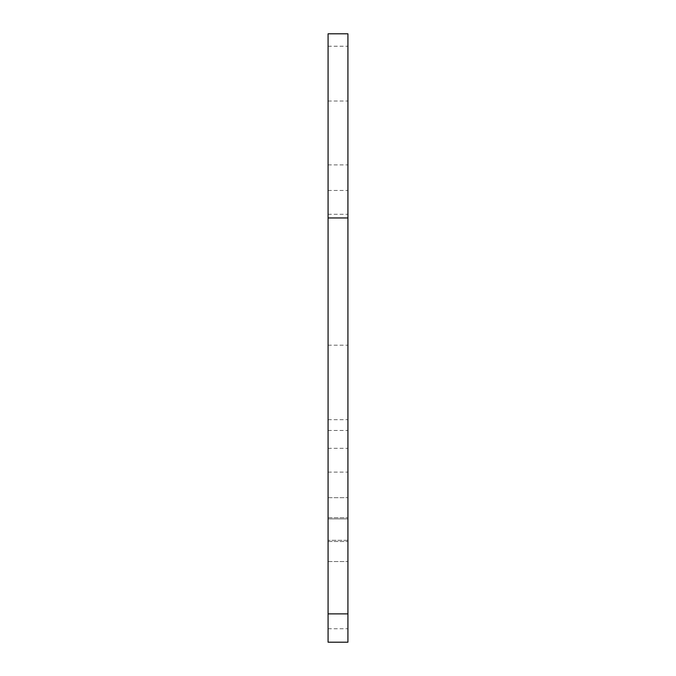 <?xml version="1.0" encoding="UTF-8"?>
<svg xmlns="http://www.w3.org/2000/svg" width="676" height="676" viewBox="0 0 676 676"><rect width="100%" height="100%" fill="white"/><g stroke="black" fill="none" stroke-linecap="round" stroke-linejoin="round"><path stroke-width="0.51" stroke-dasharray="3.38 2.54" d="M347.92 529.604L347.92 561.536L347.92 529.604M328.08 529.604L328.08 561.536L328.08 529.604M347.92 460.195L347.92 448.298L347.92 460.195M328.08 460.195L328.08 448.298L328.08 460.195M347.92 202.377L347.92 190.471L347.92 202.377M328.08 202.377L328.08 190.471L328.08 202.377M347.92 132.961L347.92 101.028L347.92 132.961M328.08 132.961L328.08 101.028L328.08 132.961M328.08 642.2L328.08 33.8M347.92 642.2L347.92 33.8M328.08 518.898L328.08 540.318L328.08 518.898L328.08 540.318L328.08 518.898L347.92 518.898L347.92 540.318L347.92 518.898L347.92 540.318L347.92 518.898L328.08 518.898M347.92 540.318L328.08 540.318L347.92 540.318M328.08 46.23L347.92 46.23M328.08 642.166L347.92 642.166M328.08 345.191L347.92 345.191M328.08 419.703L347.92 419.703M328.08 430.46L347.92 430.46M328.08 628.756L347.92 628.756M328.08 517.706L347.92 517.706L328.08 517.706M328.08 448.298L347.92 448.298M328.08 190.471L347.92 190.471M328.08 101.028L347.92 101.028M328.08 497.68L347.92 497.68L328.08 497.68M328.08 561.536L347.92 561.536L328.08 561.536M328.08 164.893L347.92 164.893M328.08 214.275L347.92 214.275M328.08 472.093L347.92 472.093M328.08 541.51L347.92 541.51L328.08 541.51"/><path stroke-width="1.01" d="M328.08 33.8L328.08 642.2L347.92 642.2L347.92 33.8L328.08 33.8M328.08 613.876L347.92 613.876M328.08 217.959L347.92 217.959"/></g></svg>
